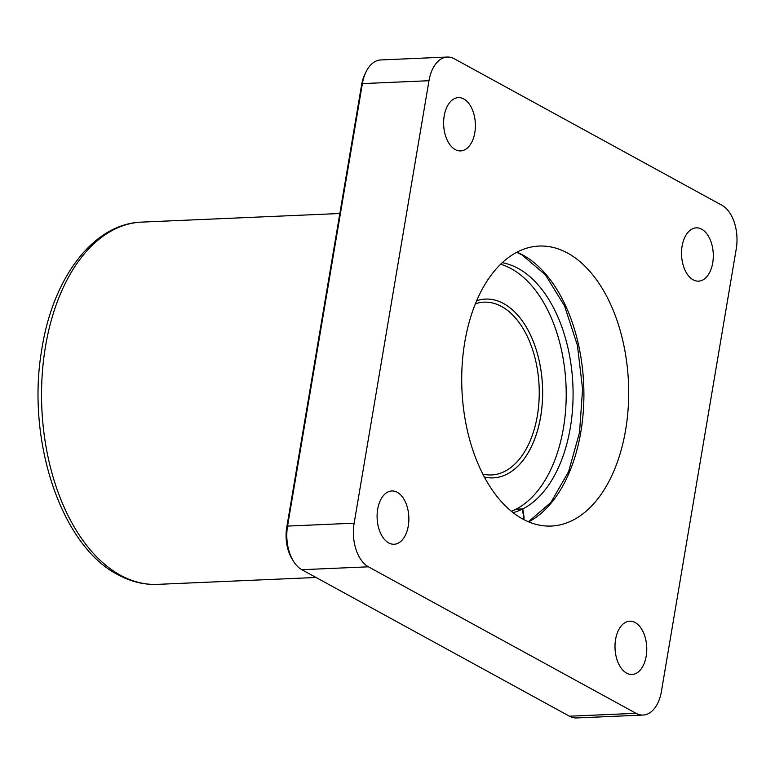 <?xml version="1.0" encoding="UTF-8"?>
<svg xmlns="http://www.w3.org/2000/svg" width="775" height="775" viewBox="0 0 775 775"><rect width="100%" height="100%" fill="white"/><g stroke="black" fill="none" stroke-linecap="round" stroke-linejoin="round"><path stroke-width="1.16" d="M682.107 246.121A26.67 15.868 -92.5 0 1 696.26 227.86A26.67 15.868 -92.5 0 1 712.719 262.88A26.67 15.868 -92.5 0 1 698.575 281.151A26.67 15.868 -92.5 0 1 682.107 246.121M444.201 115.892A26.67 15.868 -92.5 0 1 458.354 97.621A26.67 15.868 -92.5 0 1 474.813 132.641A26.67 15.868 -92.5 0 1 460.66 150.912A26.67 15.868 -92.5 0 1 444.201 115.892M377.677 509.223A26.67 15.868 -92.5 0 1 391.821 490.963A26.67 15.868 -92.5 0 1 408.28 525.983A26.67 15.868 -92.5 0 1 394.136 544.253A26.67 15.868 -92.5 0 1 377.677 509.223M615.583 639.462A26.67 15.868 -92.5 0 1 629.726 621.201A26.67 15.868 -92.5 0 1 646.185 656.222A26.67 15.868 -92.5 0 1 632.042 674.482A26.67 15.868 -92.5 0 1 615.583 639.462M567.678 253.115A140.12 83.351 87.5 0 0 539.119 246.062A140.12 83.351 87.5 0 0 462.123 365.548A140.12 83.351 87.5 0 0 522.708 518.988A140.12 83.351 87.5 0 0 551.277 526.041A140.12 83.351 87.5 0 0 628.273 406.555A140.12 83.351 87.5 0 0 567.678 253.115M293.192 560.809L291.836 558.542A31.087 18.493 -92.5 0 1 286.76 527.281L361.605 84.814A31.087 18.493 -92.5 0 1 364.86 74.284L366.023 71.901A34.546 20.547 87.5 0 0 362.39 83.603L287.554 526.08A34.546 20.547 87.5 0 0 293.192 560.809A34.546 20.547 87.5 0 0 301.833 569.702L569.46 716.207A34.546 20.547 87.5 0 0 576.503 717.95L643.085 715.054A34.546 20.547 -92.5 0 1 636.042 713.32L368.425 566.816A34.546 20.547 -92.5 0 1 354.146 523.183L428.982 80.716A34.546 20.547 -92.5 0 1 447.301 57.05A34.546 20.547 -92.5 0 1 454.344 58.793L721.971 205.297A34.546 20.547 -92.5 0 1 736.25 248.92L661.414 691.397A34.546 20.547 -92.5 0 1 643.085 715.054M447.301 57.05L380.719 59.946A34.546 20.547 87.5 0 0 366.023 71.901M484.336 477.012A89.474 53.223 87.5 0 0 493.229 477.875A89.474 53.223 87.5 0 0 540.688 416.592A89.474 53.223 87.5 0 0 485.46 299.092A89.474 53.223 87.5 0 0 476.683 300.719M482.815 474.097A86.471 51.441 87.5 0 0 491.476 474.939A86.471 51.441 87.5 0 0 537.346 415.71A86.471 51.441 87.5 0 0 501.599 306.512A86.471 51.441 87.5 0 0 483.968 302.163A86.471 51.441 87.5 0 0 475.414 303.752M485.45 299.092A89.474 53.223 -92.5 0 1 503.672 303.597A89.474 53.223 -92.5 0 1 540.659 416.592A89.474 53.223 -92.5 0 1 493.21 477.875M502.248 262.715A126.16 75.049 -92.5 0 1 570.313 427.742A126.16 75.049 -92.5 0 1 522.815 508.913L523.968 516.499A3.642 2.16 -92.5 0 1 523.948 518.378A3.642 2.16 -92.5 0 1 523.629 519.482M523.193 519.25A2.945 1.753 87.5 0 0 523.551 518.155A2.945 1.753 87.5 0 0 523.561 516.634L522.428 509.107L515.549 509.408A126.16 75.049 -92.5 0 1 511.364 511.267M500.631 264.246A126.16 75.049 -92.5 0 1 563.435 428.042A126.16 75.049 -92.5 0 1 515.937 509.214L515.966 509.388M522.428 509.107A126.16 75.049 -92.5 0 1 513.108 512.653M522.815 508.913L515.937 509.214M516.954 252.195A140.12 83.351 -92.5 0 1 522.902 255.062A140.12 83.351 -92.5 0 1 583.856 389.515A140.12 83.351 -92.5 0 1 528.666 521.856M120.474 575.244A181.302 107.841 87.5 0 0 157.432 584.369C143.83 584.893 130.626 581.657 117.819 574.653C60.653 545.338 26.185 439.377 41.734 349.796C52.574 278.332 93.126 223.597 141.699 222.115A181.302 107.841 87.5 0 0 42.073 376.708A181.302 107.841 87.5 0 0 120.474 575.244M428.982 80.716L362.39 83.603L361.605 84.814M354.146 523.183L287.554 526.08L286.76 527.281M368.425 566.816L301.833 569.702M636.042 713.32L569.46 716.207M528.434 521.759L550.88 502.452L568.559 471.713L579.516 432.605L582.587 389.05L577.423 345.388L564.578 305.98L545.368 274.757L521.904 254.839L516.731 252.311M157.432 584.369L316.035 577.482M141.699 222.115L339.838 213.503"/></g></svg>
